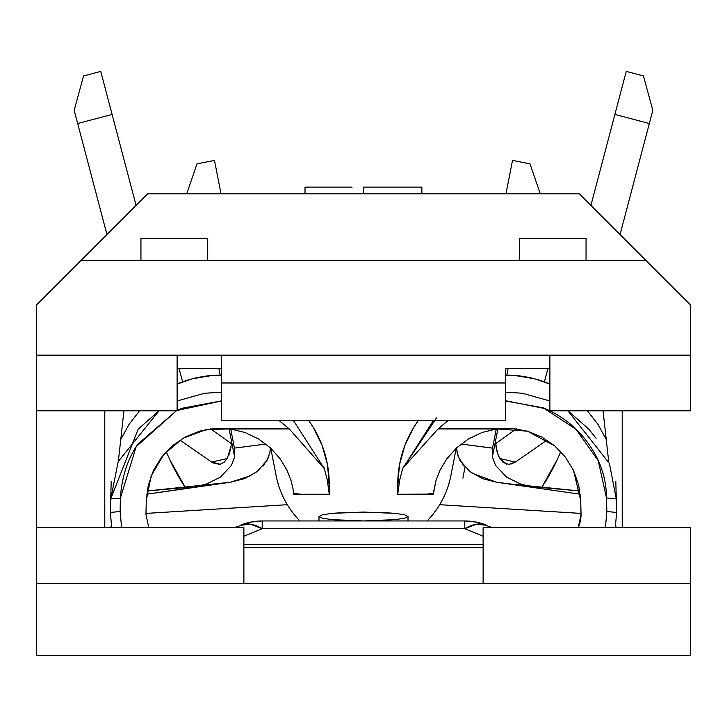 <?xml version="1.0" encoding="UTF-8"?>
<svg xmlns="http://www.w3.org/2000/svg" width="727" height="727" viewBox="0 0 727 727"><rect width="100%" height="100%" fill="white"/><g stroke="black" fill="none" stroke-linecap="round" stroke-linejoin="round"><path stroke-width="1.09" d="M234.557 456.738L229.087 428.748L234.557 456.738M581.046 514.307A33.378 33.378 0 0 1 578.256 527.629L581.046 514.28L578.256 527.629A33.378 33.378 0 0 0 581.046 514.28L580.691 500.358L578.665 484.982L573.476 470.314L565.379 457.11L554.683 445.851L541.824 437.054L527.475 431.166L512.135 428.403L438.081 428.921L447.732 420.806M318.989 516.506L318.989 520.959L318.989 516.506L322.379 514.798L332.03 513.353L363.5 512.053L394.97 513.353L404.621 514.798L408.011 516.506L408.011 520.959L408.011 516.506L404.621 518.206L394.97 519.651L363.5 520.959L332.03 519.651L322.379 518.206L318.989 516.506L322.379 514.798L332.03 513.353L346.47 512.39L380.53 512.39L394.97 513.353L404.621 514.798L408.011 516.506L404.621 518.206L394.97 519.651L363.5 520.959L346.47 520.614L332.03 519.651L322.379 518.206L318.989 516.506M145.954 514.28L148.744 527.629L145.954 514.28M476.049 522.059L492.461 527.629L476.049 522.059L464.807 520.959L262.193 520.959L250.951 522.059L234.539 527.629L250.951 522.059M243.881 547.658L483.119 547.658L243.881 547.658M111.231 525.267A68.992 68.992 0 0 0 111.649 527.629M169.691 459.528L185.312 487.49A213.647 213.647 0 0 1 166.238 451.667L169.6 459.328M560.762 451.667A213.647 213.647 0 0 1 541.688 487.49L557.4 459.328M557.491 459.128L560.771 451.667M234.448 448.105L230.713 428.966L234.448 448.105L265.937 444.061L234.448 448.105L234.457 457.319L231.459 465.344M218.891 368.507L220.199 375.187L218.891 368.507M276.133 475.722A89.021 89.021 0 0 0 287.319 504.702A89.021 89.021 0 0 1 276.133 475.722L270.744 448.177L276.133 475.722A89.021 89.021 0 0 0 287.319 504.702L145.963 513.407L146.309 500.358L145.963 513.407L287.319 504.702A89.021 89.021 0 0 0 299.924 520.959A89.021 89.021 0 0 1 287.319 504.702M427.203 494.124L397.751 494.251L399.696 480.047L397.751 494.251L397.751 484.237L399.696 480.047L402.694 468.57L399.696 480.047L397.751 484.237A109.05 109.05 0 0 1 418.098 420.806L413.754 427.367L404.966 445.233L399.568 464.408L397.751 484.237L397.751 494.251L433.356 494.251L426.467 494.251L433.356 493.233L433.356 494.251L435.909 480.738L439.962 470.305L446.851 458.782L456.556 447.896L468.433 438.963L482.01 432.501L496.568 428.921L527.475 431.166L554.683 445.851L565.379 457.11L573.476 470.314L580.691 500.358L581.037 513.407L439.681 504.702A89.021 89.021 0 0 0 450.867 475.722A89.021 89.021 0 0 1 427.076 520.959A89.021 89.021 0 0 0 450.867 475.722L456.256 448.177L450.867 475.722M221.017 193.809L214.492 160.422L197.017 163.839L186.73 193.809L197.017 163.839L214.492 160.422L221.017 193.809M300.533 494.251L329.249 494.251L329.249 484.237L327.304 480.047L324.26 468.415L327.304 480.047L329.249 494.251L300.533 494.251L293.644 493.233L292.99 488.68L293.644 494.251L300.533 494.251L293.644 493.233L293.644 494.251L299.797 494.124M329.249 484.237L327.432 464.408L322.034 445.233L313.246 427.367L308.902 420.806A109.05 109.05 0 0 1 329.249 484.237L327.304 480.047L329.249 494.251L329.249 484.237M221.626 375.196L212.039 375.486L192.401 378.785L177.115 384.056A109.05 109.05 0 0 1 221.626 375.196M139.584 410.791L129.079 424.323L120.764 439.462M606.236 439.462L597.921 424.323L587.416 410.791M549.885 384.056L534.599 378.785L514.961 375.486L505.374 375.196A109.05 109.05 0 0 1 549.885 384.056M111.195 481.174L110.731 498.922L120.491 498.177L120.146 511.481L121.582 527.629L120.146 511.481L120.355 498.177C121.754 477.003 127.598 458.982 137.885 444.097L176.407 410.791L136.194 446.614L120.355 498.177M221.626 400.922L177.115 410.446L181.923 408.301L221.626 400.831M279.468 420.806L289.219 428.921L214.892 428.403L199.525 431.166L185.167 437.054L172.326 445.842L161.603 457.129L153.515 470.333L148.326 484.991L146.309 500.358L151.161 475.84L163.893 454.293L183.031 438.254L206.295 429.53L230.432 428.921L245.072 432.529L230.432 428.921L289.219 428.921L279.413 420.806M505.374 400.677L545.023 408.592C562.98 416.353 577.62 428.285 588.934 444.397C600.575 460.963 606.427 478.811 606.5 497.931L606.854 511.481L605.427 527.629L606.854 511.481L606.5 497.931L616.278 498.922L615.805 481.174L616.278 498.922L609.417 463.453L567.896 410.791M292.99 488.68L291.109 480.801L287.083 470.396L280.249 458.919L270.589 448.023L258.639 439.008L245.072 432.529L258.639 439.008L270.589 448.023L280.249 458.919L287.083 470.396L291.109 480.801L292.99 488.689M110.722 498.922L110.368 512.471L110.731 498.913L138.185 429.103L159.059 410.791L118.219 461.545L110.731 498.913L120.491 498.177M177.115 400.968L204.66 393.252L221.626 392.171M323.733 466.807L324.315 468.579L289.355 429.048M439.681 504.702L581.037 513.407L581.046 514.28M616.632 512.471L616.278 498.922L616.632 512.471L606.854 511.481L616.632 512.471L615.296 527.629M596.113 438.317L588.852 429.148L567.932 410.791M549.885 400.968L522.268 393.234L505.374 392.171M433.219 420.806L402.685 468.588L436.5 417.916M426.467 494.251L433.356 493.233L435.918 480.738L439.962 470.305L446.851 458.782L456.556 447.896L468.424 438.963L482.01 432.501L496.568 428.921L438.081 428.921L447.814 420.806M437.79 429.194L402.458 468.533M324.315 468.588L293.617 420.806M110.368 512.471L120.146 511.481L110.368 512.471L111.704 527.629M505.374 400.931L543.314 407.874L576.02 429.303L598.23 460.673L606.5 497.931L616.278 498.922M270.126 451.022L268.272 457.919L262.938 466.271M250.915 475.622L230.386 482.255L146.727 494.215L215.765 484.091M270.29 447.75L269.935 452.267L267.218 460.127L257.122 471.632L244.308 478.666L230.386 482.255L147.154 490.989L192.019 486.963M220.426 477.112L231.386 465.462L220.426 477.112L206.75 483.909L197.889 486.172M456.765 449.759L458.219 456.611L464.062 466.261M472.05 473.186L496.614 482.255L580.273 494.215L496.614 482.255L510.2 483.964L496.614 482.255L482.728 478.684L469.933 471.678L459.8 460.164L457.065 452.312L456.71 447.75M511.235 484.091L579.855 490.989L534.981 486.963M461.063 444.061L492.542 448.141L496.287 428.966L492.552 448.105L467.752 444.924M512.508 160.422L505.983 193.809L512.508 160.422L529.983 163.839L512.508 160.422M540.27 193.809L529.983 163.839L540.27 193.809M506.801 375.187L508.109 368.507L506.801 375.187M462.881 478.066L464.989 467.27M495.796 445.824L498.404 455.865L503.048 462.381L508.855 464.435L515.361 462.054L499.794 458.546L515.361 462.054L546.986 440.117L515.361 462.054L510.917 464.153M516.352 428.83L495.578 443.706L516.352 428.83M506.701 464.208L499.694 458.392L497.232 452.685L495.432 441.416M231.004 447.269L228.832 455.32M219.518 464.362L212.956 462.881M211.639 462.054L180.014 440.117L211.639 462.054L227.215 458.546L211.639 462.054L220.163 464.244L224.089 462.272L227.315 458.383L231.259 445.378L231.559 441.416M210.648 428.83L231.422 443.706L210.648 428.83M106.933 234.503L77.671 123.517L112.103 114.439L136.067 205.359L100.753 71.4L83.541 75.944L74.181 110.295L106.933 234.503M179.078 368.507L182.604 381.866L179.078 368.507M544.396 381.866L547.922 368.507L544.396 381.866M590.933 205.359L614.897 114.439L649.329 123.517L620.067 234.503L652.819 110.295L643.459 75.944L626.247 71.4L590.933 205.359M541.688 487.49L556.518 461.209M170.481 461.209L185.312 487.49M74.181 110.295L83.541 75.944L100.753 71.4L112.103 114.439L77.671 123.517L74.181 110.295M626.247 71.4L643.459 75.944L652.819 110.295L649.329 123.517L614.897 114.439L626.247 71.4M262.193 528.711L243.881 536.253L262.193 528.711L464.807 528.711L262.193 528.711L262.193 520.959L262.193 528.711A57.86 31.879 -112.4 0 0 240.146 525.321A57.86 57.86 0 0 1 262.193 520.959A57.86 57.86 0 0 0 240.146 525.321L250.579 524.222L262.193 528.711M243.881 544.677L483.119 544.677L243.881 544.677M483.119 536.253L464.807 528.711L483.119 536.253M464.807 520.959A57.86 57.86 0 0 1 486.854 525.321A57.86 31.879 112.4 0 0 464.807 528.711L476.421 524.222L486.854 525.321A57.86 57.86 0 0 0 464.807 520.959L464.807 528.711L464.807 520.959L262.193 520.959M492.552 448.105L492.533 457.283L495.596 465.425L506.537 477.085L520.232 483.9L529.111 486.172M646.139 260.566L80.861 260.566L147.626 193.809L579.374 193.809L147.626 193.809L80.861 260.566L646.139 260.566L690.65 305.076L690.65 410.791L549.885 410.791L690.65 410.791L690.65 355.158L549.885 355.158L690.65 355.158L690.65 305.076L579.374 193.809L646.139 260.566M622.212 410.791L622.212 527.629L622.212 410.791M104.788 410.791L104.788 527.629L104.788 410.791M221.626 420.806L505.374 420.806L221.626 420.806L221.626 368.507L177.115 368.507L221.626 368.507L221.626 355.158L221.626 382.975L505.374 382.975L221.626 382.975L221.626 420.806M616.033 527.629L615.751 525.13L616.033 527.629M608.699 461.581L603.056 410.791L608.699 461.581M549.885 410.791L549.885 355.158L36.35 355.158L36.35 305.076L80.861 260.566L36.35 305.076L36.35 355.158L177.115 355.158L177.115 410.791L36.35 410.791L177.115 410.791L177.115 355.158L549.885 355.158L549.885 410.791M690.65 527.629L483.119 527.629L690.65 527.629L690.65 583.272L483.119 583.272L483.119 527.629L483.119 583.272L690.65 583.272L690.65 655.6L36.35 655.6L36.35 583.272L483.119 583.272L36.35 583.272L36.35 355.158L36.35 527.629L243.881 527.629L36.35 527.629L36.35 655.6L690.65 655.6L690.65 527.629M243.881 527.629L243.881 583.272L243.881 527.629M505.374 368.507L549.885 368.507L505.374 368.507L505.374 420.806L505.374 368.507M123.944 410.791L118.347 461.218L123.944 410.791M111.249 525.13L110.967 527.629L111.249 525.13M352.05 187.13L305.013 187.13L305.013 193.809L305.013 187.13L306.022 187.13M309.239 187.13L322.061 187.13M386.137 187.13L421.869 187.13L363.482 187.13L363.482 193.809L363.482 187.13L375.023 187.13M421.869 187.13L421.869 193.809L421.869 187.13M519.287 238.311L519.287 260.566L519.287 238.311L586.053 238.311L519.287 238.311M586.053 260.566L586.053 238.311L586.053 260.566M207.713 260.566L207.713 238.311L140.947 238.311L140.947 260.566L140.947 238.311L207.713 238.311L207.713 260.566M492.443 456.738L497.913 428.748M216.8 483.964L215.846 484.082M511.154 484.082L510.2 483.964"/></g></svg>

